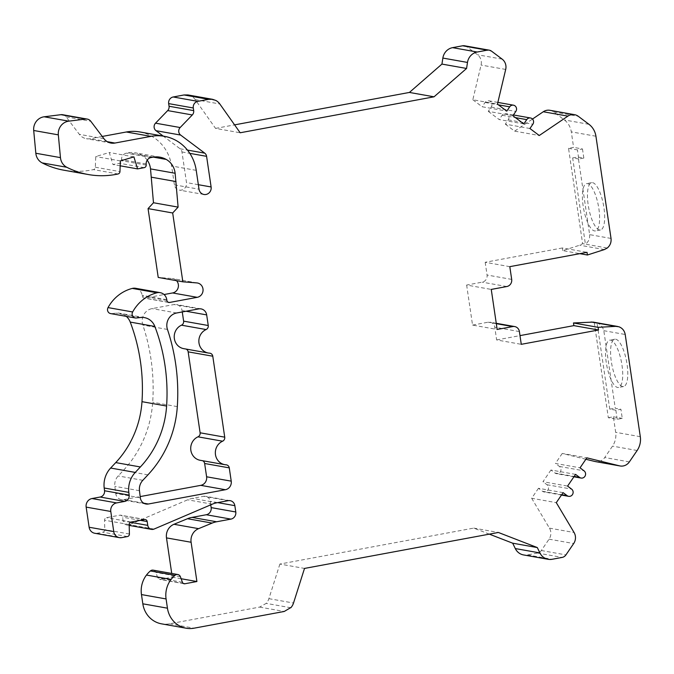<?xml version="1.0" encoding="UTF-8"?>
<svg xmlns="http://www.w3.org/2000/svg" width="674" height="674" viewBox="0 0 674 674"><rect width="100%" height="100%" fill="white"/><g stroke="black" fill="none" stroke-linecap="round" stroke-linejoin="round"><path stroke-width="0.51" stroke-dasharray="3.37 2.53" d="M549.925 110.3A9.874 9.318 -79.9 0 1 553.708 111.951L564.349 119.938A18.518 17.465 -79.9 0 1 571.308 131.868L573.599 147.387L568.536 148.322L582.614 243.668L579.724 245.201L562.798 250.627L579.859 253.66M568.536 148.322L577.416 149.906L582.479 148.962L573.599 147.387M611.023 238.436L589.632 234.636L578.174 157.059L583.827 158.061L578.764 159.005L577.416 149.906M578.764 159.005L572.664 157.918L585.403 244.157L582.614 243.668M617.199 419.312L615.859 410.205L620.923 409.27L615.269 408.267L603.811 330.69C602.708 326.797 600.45 324.194 597.029 322.888L594.241 322.391L608.319 417.728L617.199 419.312L622.262 418.369L620.923 409.27M618.867 326.764L597.029 322.888L609.759 409.126L615.859 410.205M182.266 311.944L182.056 310.529A7.406 6.984 100.1 0 0 176.436 304.522A7.406 6.984 100.1 0 0 174.06 304.53L152.054 308.608A12.343 11.643 100.1 0 0 142.837 325.062A192.798 181.854 -79.9 0 1 152.686 402.243A105.902 99.895 -79.9 0 1 123.3 470.486L118.194 475.937A12.343 11.643 100.1 0 0 114.841 486.333L115.709 493.444A7.406 6.984 100.1 0 0 121.354 499.645A7.406 6.984 100.1 0 0 123.721 499.636L140.184 496.586M202.579 460.713A3.707 3.496 100.1 0 0 201.459 460.443A12.343 11.643 -79.9 0 1 200.22 460.3M186.091 349.073A3.707 3.496 100.1 0 0 184.971 348.795A12.343 11.643 -79.9 0 1 183.732 348.652M489.349 534.145L473.746 528.096L279.887 564.054L304.505 568.426M473.746 528.096L498.372 532.468M279.887 564.054L268.892 598.655A12.343 11.643 -79.9 0 1 266.188 603.373L259.633 607.089L169.46 623.812A24.685 23.287 -79.9 0 1 161.558 623.846M153.175 570.153A3.707 3.496 -79.9 0 1 155.804 572.42L157.783 577.871A2.469 2.325 100.1 0 0 160.319 579.379L172.283 577.155L171.735 573.456M181.129 578.73L172.283 577.155M210.743 504.834L210.221 501.296A6.176 5.822 100.1 0 0 203.565 496.3L192.427 498.364A24.685 23.287 100.1 0 0 187.642 499.813L129.425 524.701A4.937 4.659 -79.9 0 1 123.14 520.994L122.575 517.177A2.469 2.325 100.1 0 0 119.913 515.18L106.517 517.666A2.469 2.325 100.1 0 0 104.546 520.21L104.782 529.646A2.469 2.325 -79.9 0 1 102.81 532.19L97.115 533.244A7.406 6.984 -79.9 0 1 94.748 533.26M126.291 316.376A14.811 13.969 100.1 0 0 119.82 313.25A14.811 13.969 100.1 0 0 115.995 313.132L111.69 313.629A4.069 3.842 -79.9 0 1 110.637 313.595M135.592 288.287A8.644 8.147 -79.9 0 1 142.147 295.305L142.265 296.088A2.469 2.325 100.1 0 0 144.927 298.085L164.052 294.538M176.537 280.687A7.279 6.866 100.1 0 0 172.199 278.547L158.222 277.435M147.218 160.142A18.518 17.465 100.1 0 0 141.574 155.045A22.217 20.953 100.1 0 0 135.322 152.804A22.217 20.953 100.1 0 0 128.22 152.838L126.459 153.158A6.176 5.822 100.1 0 0 121.522 159.595L121.564 160.715A2.469 2.325 -79.9 0 1 119.593 163.285L112.946 164.523L109.281 152.509L95.742 156.553L95.329 167.236A2.469 2.325 -79.9 0 1 93.416 169.604A85.665 80.796 -79.9 0 1 63.752 170.177M120.174 165.804L112.946 164.523M133.907 156.882L109.281 152.509M120.368 160.926L95.742 156.553M62.648 114.715A6.176 5.822 -79.9 0 1 66.153 116.888L79.338 134.345A12.343 11.643 100.1 0 0 86.356 138.692A12.343 11.643 100.1 0 0 90.308 138.675L102.254 136.451M139.754 131.935A41.965 39.581 -79.9 0 1 171.6 165.981L174.389 184.836A6.479 6.108 100.1 0 0 179.309 190.102A6.479 6.108 100.1 0 0 186.487 182.595L181.963 151.962A4.937 4.659 100.1 0 0 180.11 148.777L163.218 136.097M187.962 94.95L191.281 96.112A12.343 11.643 -79.9 0 1 195.199 99.609L215.554 128.397L240.171 132.77M215.554 128.397L234.586 124.867M464.571 45.781A6.176 5.822 -79.9 0 1 466.939 46.809L477.529 54.763A9.874 9.318 -79.9 0 1 481.067 65.058L472.819 99.76L497.446 104.133M472.819 99.76L482.146 106.753L506.772 111.126M512.889 115.726L488.271 111.353L491.194 107.065A4.01 3.783 100.1 0 0 488.835 100.814A4.01 3.783 100.1 0 0 485.069 102.465L482.146 106.753M488.271 111.353L499.19 119.551L523.816 123.923M529.933 128.515L505.315 124.142L508.238 119.854A4.01 3.783 100.1 0 0 505.879 113.611A4.01 3.783 100.1 0 0 502.113 115.262L499.19 119.551M505.315 124.142L514.633 131.144L539.259 135.516M514.633 131.144L532.494 119.054M562.798 250.627L562.402 247.956L587.029 252.329M562.402 247.956L485.179 262.279L509.805 266.66M485.179 262.279L487.058 275.026A6.176 5.822 -79.9 0 1 482.196 282.162L466.635 285.051L491.253 289.424M466.635 285.051L472.55 325.095L497.168 329.468M472.55 325.095L488.111 322.206A6.176 5.822 -79.9 0 1 494.767 327.21L496.645 339.949L521.272 344.321M496.645 339.949L519.983 335.618M593.095 322.105L594.241 322.391M608.319 417.728L613.382 416.793L615.674 432.312A18.518 17.465 -79.9 0 1 612.514 446.121L604.738 457.528A9.874 9.318 -79.9 0 1 595.471 461.597M585.883 459.264L562.234 453.459L586.852 457.831M562.234 453.459L555.418 463.451L580.044 467.823M575.571 474.386L550.944 470.014L554.946 473.013A4.01 3.783 100.1 0 0 560.658 471.252A4.01 3.783 100.1 0 0 559.42 466.459L555.418 463.451M550.944 470.014L542.958 481.716L567.584 486.089M563.11 492.652L538.484 488.279L542.486 491.287A4.01 3.783 100.1 0 0 548.206 489.518A4.01 3.783 100.1 0 0 546.959 484.724L542.958 481.716M538.484 488.279L531.668 498.271L556.294 502.644M531.668 498.271L549.453 528.138A9.874 9.318 -79.9 0 1 549.057 539.166L541.315 550.515A6.176 5.822 -79.9 0 1 537.507 553.051L527.489 554.913A12.343 11.643 -79.9 0 1 523.538 554.929M621.984 365.207A24.07 7.54 79.5 0 1 618.505 387.474A24.07 7.54 79.5 0 1 606.71 365.182A24.07 7.54 79.5 0 1 609.726 340.143A24.07 7.54 79.5 0 1 621.984 365.207M622.675 386.539A24.07 7.54 79.5 0 1 611.529 362.856A24.07 7.54 79.5 0 1 614.789 339.207A24.07 7.54 79.5 0 1 627.056 364.272A24.07 7.54 79.5 0 1 623.568 386.539A24.07 7.54 79.5 0 1 622.675 386.539M613.382 416.793L622.262 418.369M609.759 409.126L615.269 408.267M599.557 229.986A24.07 7.54 79.5 0 1 588.41 206.311A24.07 7.54 79.5 0 1 591.671 182.662A24.07 7.54 79.5 0 1 603.938 207.727A24.07 7.54 79.5 0 1 600.45 229.994A24.07 7.54 79.5 0 1 599.557 229.986M583.827 158.061L582.479 148.962M598.874 208.662A24.07 7.54 79.5 0 1 595.386 230.929A24.07 7.54 79.5 0 1 583.591 208.637A24.07 7.54 79.5 0 1 586.607 183.598A24.07 7.54 79.5 0 1 598.874 208.662M572.664 157.918L578.174 157.059M589.632 234.636C589.969 238.621 588.562 241.798 585.403 244.157L607.24 248.04M198.687 308.903L174.06 304.53M176.681 312.98L152.054 308.608M167.464 329.434L142.837 325.062M177.313 406.616L152.686 402.243M147.926 474.858L123.3 470.486M142.821 480.309L118.194 475.937M139.459 490.706L114.841 486.333M140.327 497.816L115.709 493.444M143.756 503.192L123.721 499.636M226.085 464.816L201.459 460.443M209.597 353.168L184.971 348.795M186.075 311.245L182.056 310.529M268.892 598.655L293.519 603.028M290.814 607.746L266.188 603.373M259.633 607.089L284.26 611.461M169.46 623.812L194.087 628.185M180.421 576.792L155.804 572.42M182.401 582.243L157.783 577.871M183.412 583.473L160.319 579.379M217.677 502.619L210.221 501.296M228.191 500.672L203.565 496.3M217.053 502.737L192.427 498.364M212.268 504.186L187.642 499.813M154.043 529.073L129.425 524.701M130.444 522.291L123.14 520.994M140.327 520.336L122.575 517.177M144.531 519.553L119.913 515.18M131.144 522.038L106.517 517.666M129.172 524.583L104.546 520.21M129.408 534.019L104.782 529.646M127.437 536.563L102.81 532.19M97.115 533.244L121.741 537.616M140.622 317.505L115.995 313.132M136.317 318.002L111.69 313.629M166.773 299.677L142.147 295.305M166.891 300.461L142.265 296.088M168.02 302.188L144.927 298.085M196.825 282.92L172.199 278.547M153.31 157.126L141.574 155.045M152.838 157.21L128.22 152.838M151.086 157.531L126.459 153.158M146.148 163.967L121.522 159.595M146.191 165.088L121.564 160.715M144.219 167.657L119.593 163.285M95.329 167.236L119.955 171.609M118.043 173.976L93.416 169.604M66.153 116.888L90.779 121.269M103.965 138.718L79.338 134.345M107.276 141.683L90.308 138.675M196.227 170.353L171.6 165.981M174.389 184.836L199.015 189.217M198.341 184.701L186.487 182.595M181.963 151.962L189.824 153.36M180.11 148.777L187.439 150.083M215.907 100.485L191.281 96.112M195.199 99.609L219.825 103.981M466.939 46.809L491.557 51.182M502.155 59.135L477.529 54.763M505.694 69.43L481.067 65.058M485.069 102.465L498.381 104.832M491.194 107.065L515.821 111.437M502.113 115.262L515.425 117.621M508.238 119.854L532.864 124.227M553.708 111.951L578.326 116.324M588.966 124.311L564.349 119.938M604.351 249.574L579.724 245.201M511.684 279.398L487.058 275.026M506.814 286.534L482.196 282.162M496.317 323.663L488.111 322.206M519.393 331.583L494.767 327.21M637.141 450.493L612.514 446.121M629.356 461.901L604.738 457.528M559.42 466.459L584.046 470.831M554.946 473.013L574.172 476.434M546.959 484.724L571.586 489.097M542.486 491.287L561.712 494.699M549.453 528.138L574.08 532.511M549.057 539.166L573.684 543.539M541.315 550.515L565.941 554.887M537.507 553.051L562.124 557.423M527.489 554.913L552.116 559.285M603.811 330.69L625.211 334.489M640.3 436.685L615.674 432.312M595.934 136.241L571.308 131.868M145.98 504.017L121.354 499.645M226.456 464.858L201.829 460.485M209.968 353.218L185.342 348.846M184.154 583.751L159.527 579.379M230.163 500.664L205.536 496.291M129.189 525.408L126.88 525.004M145.323 519.553L120.697 515.18M144.447 317.623L119.82 313.25M168.761 302.466L144.135 298.093M197.44 282.996L172.814 278.623M159.949 157.177L135.322 152.804M110.983 143.065L86.356 138.692M203.927 194.474L179.309 190.102M497.859 102.414L488.835 100.814M513.419 114.951L505.879 113.611M496.258 323.301L490.082 322.197M573.928 476.788L556.48 473.687M561.476 495.053L544.019 491.953M201.054 308.894L176.436 304.522M614.789 339.207L609.726 340.143M623.568 386.539L618.505 387.474M591.671 182.662L586.607 183.598M600.45 229.994L595.386 230.929"/><path stroke-width="1.01" d="M291.176 607.35L284.26 611.461L194.087 628.185A24.685 23.287 -79.9 0 1 186.184 628.219A24.685 23.287 -79.9 0 1 167.447 608.184L166.082 598.942A24.685 23.287 -79.9 0 1 171.095 579.429A26.539 25.031 -79.9 0 1 174.987 575.318A3.707 3.496 -79.9 0 1 180.421 576.792L182.401 582.243A2.469 2.325 100.1 0 0 184.946 583.751L196.909 581.527L191.104 542.258A12.343 11.643 -79.9 0 1 198.603 528.652L212.133 523.091A24.685 23.287 -79.9 0 1 216.615 521.769L230.912 519.115A6.176 5.822 100.1 0 0 235.782 511.979L234.847 505.669A6.176 5.822 100.1 0 0 228.191 500.672L217.053 502.737A24.685 23.287 100.1 0 0 212.268 504.186L154.043 529.073A4.937 4.659 -79.9 0 1 147.758 525.366L147.193 521.55A2.469 2.325 100.1 0 0 144.531 519.553L131.144 522.038A2.469 2.325 100.1 0 0 129.172 524.583L129.408 534.019A2.469 2.325 -79.9 0 1 127.437 536.563L121.741 537.616A7.406 6.984 -79.9 0 1 119.374 537.633A7.406 6.984 -79.9 0 1 113.754 531.618L110.78 511.473A7.406 6.984 -79.9 0 1 116.619 502.914L124.757 501.405A5.552 5.24 100.1 0 0 129.155 495.12L128.818 492.374A23.7 22.352 -79.9 0 1 135.263 472.415L140.369 466.964A94.545 89.179 100.1 0 0 166.604 406.043A181.441 171.145 100.1 0 0 154.852 326.46A14.811 13.969 100.1 0 0 144.447 317.623A14.811 13.969 100.1 0 0 140.622 317.505L136.317 318.002A4.069 3.842 -79.9 0 1 132.66 311.969A39.741 37.491 -79.9 0 1 156.941 292.786A8.644 8.147 -79.9 0 1 160.218 292.668A8.644 8.147 -79.9 0 1 166.773 299.677L166.891 300.461A2.469 2.325 100.1 0 0 169.553 302.457L197.221 297.327A7.279 6.866 100.1 0 0 196.825 282.92L182.848 281.808L172.679 212.984L178.105 207.12L175.13 173.269A18.518 17.465 100.1 0 0 166.2 159.418A22.217 20.953 100.1 0 0 159.949 157.177A22.217 20.953 100.1 0 0 152.838 157.21L151.086 157.531A6.176 5.822 100.1 0 0 146.148 163.967L146.191 165.088A2.469 2.325 -79.9 0 1 144.219 167.657L137.572 168.896L133.907 156.882L120.368 160.926L119.955 171.609A2.469 2.325 -79.9 0 1 118.043 173.976A85.665 80.796 -79.9 0 1 88.378 174.549A85.665 80.796 -79.9 0 1 66.793 167.27A12.343 11.643 -79.9 0 1 60.458 157.623L58.326 134.859A12.343 11.643 -79.9 0 1 68.79 121.16L85.615 119.054A6.176 5.822 -79.9 0 1 90.779 121.269L103.965 138.718A12.343 11.643 100.1 0 0 110.983 143.065A12.343 11.643 100.1 0 0 114.925 143.048L150.942 136.367A41.965 39.581 -79.9 0 1 164.38 136.308A41.965 39.581 -79.9 0 1 196.227 170.353L199.015 189.217A6.479 6.108 100.1 0 0 203.927 194.474A6.479 6.108 100.1 0 0 211.114 186.968L206.589 156.334A4.937 4.659 100.1 0 0 204.736 153.15L180.632 135.061A4.937 4.659 -79.9 0 1 180.152 127.538L192.301 114.959A4.937 4.659 100.1 0 0 193.682 110.62L193.295 107.983A5.737 5.417 -79.9 0 1 197.819 101.353L208.637 99.339L212.588 99.322L215.907 100.485A12.343 11.643 -79.9 0 1 219.825 103.981L240.171 132.77L434.039 96.812L466.568 68.462L467.486 62.438A12.343 11.643 -79.9 0 1 477.209 52.024L487.226 50.162A6.176 5.822 -79.9 0 1 491.557 51.182L502.155 59.135A9.874 9.318 100.1 0 1 505.694 69.43L497.446 104.133L506.772 111.126L509.696 106.837A4.01 3.783 100.1 0 1 513.462 105.186L497.859 102.414M561.712 494.699L567.112 495.66L563.11 492.652L556.294 502.644L574.08 532.511A9.874 9.318 100.1 0 1 573.684 543.539L565.941 554.887A6.176 5.822 -79.9 0 1 562.124 557.423L552.116 559.285A12.343 11.643 -79.9 0 1 548.164 559.302A12.343 11.643 -79.9 0 1 539.908 552.933L537.313 547.566L498.372 532.468L304.505 568.426L293.519 603.028A12.343 11.643 -79.9 0 1 290.814 607.746M567.112 495.66A4.01 3.783 100.1 0 0 572.824 493.89A4.01 3.783 100.1 0 0 571.586 489.097L567.584 486.089L575.571 474.386L579.573 477.386A4.01 3.783 100.1 0 0 585.285 475.625A4.01 3.783 100.1 0 0 584.046 470.831L580.044 467.823L586.852 457.831L619.541 465.852A9.874 9.318 100.1 0 0 620.097 465.97A9.874 9.318 100.1 0 0 629.356 461.901L637.141 450.493A18.518 17.465 100.1 0 0 640.3 436.685L625.211 334.489C624.469 330.648 622.355 328.07 618.867 326.764L615.691 326.359L598.099 327.328L598.495 329.999L521.272 344.321L519.393 331.583A6.176 5.822 -79.9 0 0 514.709 326.57L496.258 323.301M579.859 253.66L587.416 254.999L587.029 252.329L509.805 266.66L511.684 279.398A6.176 5.822 -79.9 0 1 506.814 286.534L491.253 289.424L497.168 329.468L512.729 326.578A6.176 5.822 -79.9 0 1 514.709 326.57M587.416 254.999L604.351 249.574L607.24 248.04C610.181 245.547 611.436 242.345 611.023 238.436L595.934 136.241A18.518 17.465 100.1 0 0 588.966 124.311L578.326 116.324A9.874 9.318 100.1 0 0 574.551 114.673A9.874 9.318 100.1 0 0 567.896 116.13L539.259 135.516L529.933 128.515L532.864 124.227A4.01 3.783 100.1 0 0 530.505 117.984A4.01 3.783 100.1 0 0 526.739 119.635L523.816 123.923L512.889 115.726L515.821 111.437A4.01 3.783 100.1 0 0 513.462 105.186M198.687 308.903L176.681 312.98A12.343 11.643 100.1 0 0 167.464 329.434A192.798 181.854 -79.9 0 1 177.313 406.616A105.902 99.895 -79.9 0 1 147.926 474.858L142.821 480.309A12.343 11.643 100.1 0 0 139.459 490.706L140.327 497.816A7.406 6.984 100.1 0 0 145.98 504.017A7.406 6.984 100.1 0 0 148.347 504.009L225.386 489.72A7.406 6.984 100.1 0 0 231.224 481.152L229.27 467.866A3.707 3.496 100.1 0 0 226.085 464.816A12.343 11.643 -79.9 0 1 224.838 464.672A12.343 11.643 -79.9 0 1 215.394 453.998A12.343 11.643 -79.9 0 1 222.597 441.2A3.707 3.496 100.1 0 0 224.728 437.165L212.782 356.217A3.707 3.496 100.1 0 0 209.597 353.168A12.343 11.643 -79.9 0 1 208.35 353.024A12.343 11.643 -79.9 0 1 198.906 342.35A12.343 11.643 -79.9 0 1 206.109 329.552A3.707 3.496 100.1 0 0 208.249 325.517L206.674 314.901A7.406 6.984 100.1 0 0 201.054 308.894A7.406 6.984 100.1 0 0 198.687 308.903M140.184 496.586L200.759 485.347A7.406 6.984 100.1 0 0 206.606 476.779L204.643 463.493A3.707 3.496 100.1 0 0 202.579 460.713M224.838 464.672L200.22 460.3A12.343 11.643 -79.9 0 1 190.767 449.625A12.343 11.643 -79.9 0 1 197.971 436.828A3.707 3.496 100.1 0 0 200.111 432.792L188.156 351.845A3.707 3.496 100.1 0 0 186.091 349.073M208.35 353.024L183.732 348.652A12.343 11.643 -79.9 0 1 174.28 337.977A12.343 11.643 -79.9 0 1 181.483 325.18A3.707 3.496 100.1 0 0 183.623 321.144L182.266 311.944M186.184 628.219L161.558 623.846A24.685 23.287 -79.9 0 1 142.829 603.811L141.464 594.569A24.685 23.287 -79.9 0 1 146.477 575.057A26.539 25.031 -79.9 0 1 150.369 570.945A3.707 3.496 -79.9 0 1 153.175 570.153L177.801 574.526M196.909 581.527L181.129 578.73M171.735 573.456L166.486 537.886A12.343 11.643 -79.9 0 1 173.976 524.279L187.507 518.719A24.685 23.287 -79.9 0 1 191.989 517.396L206.286 514.742A6.176 5.822 100.1 0 0 211.156 507.606L210.743 504.834M119.374 537.633L94.748 533.26A7.406 6.984 -79.9 0 1 89.128 527.245L86.154 507.101A7.406 6.984 -79.9 0 1 91.993 498.541L100.131 497.033A5.552 5.24 100.1 0 0 104.529 490.748L104.192 488.001A23.7 22.352 -79.9 0 1 110.646 468.042L115.743 462.591A94.545 89.179 100.1 0 0 141.987 401.67A181.441 171.145 100.1 0 0 130.234 322.088A14.811 13.969 100.1 0 0 126.291 316.376M135.263 317.968L110.637 313.595A4.069 3.842 -79.9 0 1 108.034 307.597A39.741 37.491 -79.9 0 1 132.315 288.413A8.644 8.147 -79.9 0 1 135.592 288.287L160.218 292.668M164.052 294.538L172.603 292.954A7.279 6.866 100.1 0 0 176.537 280.687M182.848 281.808L158.222 277.435L148.061 208.611L153.478 202.748L150.513 168.896A18.518 17.465 100.1 0 0 147.218 160.142M172.679 212.984L148.061 208.611M178.105 207.12L153.478 202.748M176.049 181.576L151.431 177.203M137.572 168.896L120.174 165.804M88.378 174.549L63.752 170.177A85.665 80.796 -79.9 0 1 42.176 162.897A12.343 11.643 -79.9 0 1 35.832 153.251L33.7 130.486A12.343 11.643 -79.9 0 1 44.164 116.787L60.997 114.681A6.176 5.822 -79.9 0 1 62.648 114.715L87.266 119.096M102.254 136.451L126.324 131.994A41.965 39.581 -79.9 0 1 139.754 131.935L164.38 136.308M163.218 136.097L156.006 130.689A4.937 4.659 -79.9 0 1 155.534 123.165L167.683 110.587A4.937 4.659 100.1 0 0 169.056 106.248L168.668 103.611A5.737 5.417 -79.9 0 1 173.193 96.98L184.01 94.967L187.962 94.95L212.588 99.322M234.586 124.867L409.413 92.439L434.039 96.812M409.413 92.439L441.942 64.081L466.568 68.462M441.942 64.081L442.86 58.065A12.343 11.643 -79.9 0 1 452.583 47.652L462.6 45.79A6.176 5.822 -79.9 0 1 464.571 45.781L489.198 50.154M532.494 119.054L543.278 111.749A9.874 9.318 -79.9 0 1 549.925 110.3L574.551 114.673M519.983 335.618L573.869 325.626L598.495 329.999M573.869 325.626L573.473 322.956L598.099 327.328M573.473 322.956L593.095 322.105L617.721 326.477M620.097 465.97L595.471 461.597A9.874 9.318 -79.9 0 1 594.915 461.479L585.883 459.264M548.164 559.302L523.538 554.929A12.343 11.643 -79.9 0 1 515.29 548.56L512.687 543.193L537.313 547.566M512.687 543.193L489.349 534.145M148.347 504.009L143.756 503.192M225.386 489.72L200.759 485.347M231.224 481.152L206.606 476.779M229.27 467.866L204.643 463.493M222.597 441.2L197.971 436.828M224.728 437.165L200.111 432.792M212.782 356.217L188.156 351.845M206.109 329.552L181.483 325.18M208.249 325.517L183.623 321.144M206.674 314.901L186.075 311.245M167.447 608.184L142.829 603.811M141.464 594.569L166.082 598.942M146.477 575.057L171.095 579.429M174.987 575.318L150.369 570.945M184.946 583.751L183.412 583.473M191.104 542.258L166.486 537.886M198.603 528.652L173.976 524.279M212.133 523.091L187.507 518.719M216.615 521.769L191.989 517.396M230.912 519.115L206.286 514.742M235.782 511.979L211.156 507.606M234.847 505.669L217.677 502.619M147.758 525.366L130.444 522.291M147.193 521.55L140.327 520.336M89.128 527.245L113.754 531.618M86.154 507.101L110.78 511.473M116.619 502.914L91.993 498.541M124.757 501.405L100.131 497.033M129.155 495.12L104.529 490.748M128.818 492.374L104.192 488.001M135.263 472.415L110.646 468.042M140.369 466.964L115.743 462.591M166.604 406.043L141.987 401.67M154.852 326.46L130.234 322.088M132.66 311.969L108.034 307.597M156.941 292.786L132.315 288.413M169.553 302.457L168.02 302.188M197.221 297.327L172.603 292.954M175.13 173.269L150.513 168.896M166.2 159.418L153.31 157.126M66.793 167.27L42.176 162.897M60.458 157.623L35.832 153.251M58.326 134.859L33.7 130.486M68.79 121.16L44.164 116.787M85.615 119.054L60.997 114.681M114.925 143.048L107.276 141.683M150.942 136.367L126.324 131.994M211.114 186.968L198.341 184.701M189.824 153.36L206.589 156.334M187.439 150.083L204.736 153.15M180.632 135.061L156.006 130.689M180.152 127.538L155.534 123.165M192.301 114.959L167.683 110.587M193.682 110.62L169.056 106.248M168.668 103.611L193.295 107.983M173.193 96.98L197.819 101.353M184.01 94.967L208.637 99.339M442.86 58.065L467.486 62.438M452.583 47.652L477.209 52.024M462.6 45.79L487.226 50.162M498.381 104.832L509.696 106.837M515.425 117.621L526.739 119.635M543.278 111.749L567.896 116.13M512.729 326.578L496.317 323.663M591.064 321.987L615.691 326.359M619.541 465.852L594.915 461.479M574.172 476.434L579.573 477.386M515.29 548.56L539.908 552.933M151.507 529.376L129.189 525.408M530.505 117.984L513.419 114.951M581.106 478.06L573.928 476.788M568.645 496.325L561.476 495.053"/></g></svg>
